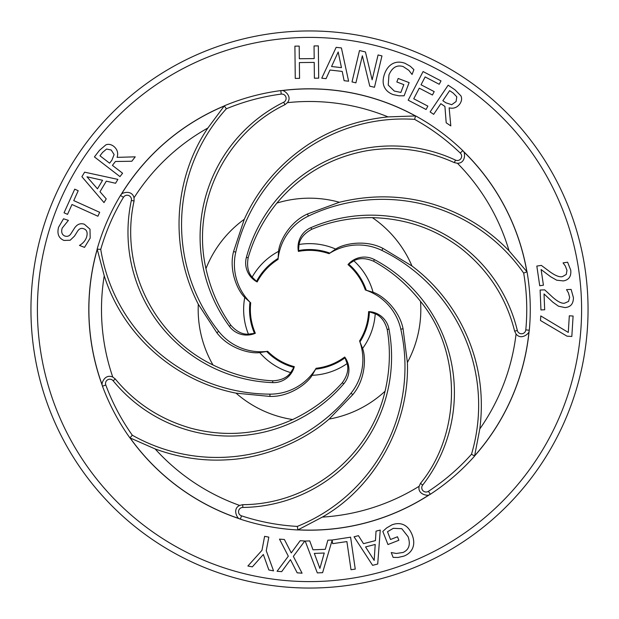 <?xml version="1.0" encoding="UTF-8"?>
<svg xmlns="http://www.w3.org/2000/svg" width="619" height="619" viewBox="0 0 619 619"><rect width="100%" height="100%" fill="white"/><g stroke="black" fill="none" stroke-linecap="round" stroke-linejoin="round"><path stroke-width="0.93" d="M309.5 30.95A278.55 278.55 0 0 0 68.268 448.775A278.55 278.55 0 0 0 550.732 448.775A278.55 278.55 0 0 0 309.5 30.95M248.42 334.144A65.862 65.862 0 0 1 244.753 297.437C237.595 290.651 228.659 270.526 233.549 251.585L244.288 219.281A111.319 111.319 0 0 0 205.957 268.638C210.7 289.777 218.994 308.641 230.833 325.215C236.466 331.567 242.331 334.539 248.42 334.144L255.33 333.254A21.51 21.51 0 0 1 229.363 326.298A150.572 150.572 0 0 1 283.719 102.212A4.302 4.302 0 0 0 281.243 94.096A217.254 217.254 0 0 0 226.361 108.789A172.082 172.082 0 0 0 218.662 331.343A53.776 53.776 0 0 0 267.671 351.329L259.701 352.598C249.937 353.967 228.62 348.404 216.867 332.767L198.304 304.231A111.319 111.319 0 0 0 212.99 364.978C232.419 374.449 252.335 379.726 272.739 380.809C281.142 380.391 287.123 377.66 290.69 372.615A65.862 65.862 0 0 1 259.701 352.598M290.69 372.615L294.296 366.665A21.51 21.51 0 0 1 272.67 382.627A150.572 150.572 0 0 1 131.36 200.417A4.302 4.302 0 0 0 123.475 197.291A217.254 217.254 0 0 0 100.742 249.356A172.082 172.082 0 0 0 269.946 394.141A53.776 53.776 0 0 0 316.123 368.282L312.146 375.307C307.132 383.788 289.499 396.988 269.93 396.431L236.056 393.15A111.319 111.319 0 0 0 292.702 419.543C312.185 410.265 328.728 397.978 342.33 382.697C347.259 375.81 348.853 369.427 347.12 363.562A65.862 65.862 0 0 1 312.146 375.307M347.12 363.562L344.713 357.031A21.51 21.51 0 0 1 343.707 383.888A150.572 150.572 0 0 1 113.145 380.762A4.302 4.302 0 0 0 105.787 384.979A217.254 217.254 0 0 0 132.319 435.219A172.082 172.082 0 0 0 351.012 393.197A53.776 53.776 0 0 0 359.585 340.968L362.602 348.458C366.108 357.674 365.427 379.695 352.799 394.636L329.107 419.078A111.319 111.319 0 0 0 385.057 391.247C389.97 370.177 390.682 349.588 387.2 329.47C384.871 321.3 380.878 316.077 375.222 313.794A65.862 65.862 0 0 1 362.602 348.458M359.593 340.968C365.179 331.977 368.189 322.19 368.615 311.612L368.615 311.605A21.51 21.51 0 0 1 388.995 329.138A150.572 150.572 0 0 1 242.795 507.448A4.302 4.302 0 0 0 241.495 515.836A217.254 217.254 0 0 0 297.321 526.405A172.082 172.082 0 0 0 400.818 329.231A53.776 53.776 0 0 0 365.334 289.963L373.071 292.276C382.457 295.278 399.247 309.531 403.054 328.728L407.395 362.486A111.319 111.319 0 0 0 420.518 301.391C407.14 284.461 391.487 271.068 373.559 261.203C365.821 257.937 359.244 257.798 353.836 260.8A65.862 65.862 0 0 1 373.071 292.276M353.836 260.8L348.002 264.592A21.51 21.51 0 0 1 374.41 259.593A150.572 150.572 0 0 1 422.669 485.072A4.302 4.302 0 0 0 428.418 491.316A217.254 217.254 0 0 0 471.492 454.261A172.082 172.082 0 0 0 381.861 250.409A53.776 53.776 0 0 0 329.037 253.666L335.668 249.062C343.87 243.592 365.489 239.36 382.867 248.343L411.968 266A111.319 111.319 0 0 0 372.383 217.648C350.756 217.548 330.523 221.432 311.682 229.309C304.246 233.378 300.037 238.439 299.062 244.474A65.862 65.862 0 0 1 335.668 249.062M299.062 244.474L298.397 251.399A21.51 21.51 0 0 1 310.955 227.63A150.572 150.572 0 0 1 517.329 330.484A4.302 4.302 0 0 0 525.794 329.888A217.254 217.254 0 0 0 523.682 273.111A172.082 172.082 0 0 0 308.417 216.077A53.776 53.776 0 0 0 278.032 259.415L278.024 259.415C269.087 265.094 262.131 272.608 257.156 281.954A21.51 21.51 0 0 1 246.401 257.318A150.572 150.572 0 0 1 455.483 160.104A4.302 4.302 0 0 0 460.296 153.102A217.254 217.254 0 0 0 414.591 119.359A172.082 172.082 0 0 0 235.785 252.103A53.776 53.776 0 0 0 250.718 302.877L244.753 297.437M257.156 281.954L252.15 277.111A65.862 65.862 0 0 1 278.565 251.36C279.393 241.565 289.56 221.989 307.426 214.012L339.374 202.266A111.319 111.319 0 0 0 276.886 203.071C263.361 219.877 253.79 238.122 248.165 257.798C246.726 266.124 248.057 272.569 252.15 277.111M419.133 486.279A208.007 208.007 0 0 1 322.306 517.113L298.072 529.818A220.612 220.612 0 0 0 429.307 494.751C428.959 496.105 417.268 495.076 419.133 486.279L420.479 483.369C461.642 433.199 461.998 351.538 420.518 301.391M429.307 494.751L429.346 494.821A220.689 220.689 0 0 1 298.087 529.895L298.072 529.818M516.06 334.005A208.007 208.007 0 0 1 479.802 428.936L474.626 455.801A220.612 220.612 0 0 0 529.036 331.335C529.91 332.581 521.461 340.899 516.06 334.005L514.629 331.134C506.241 297.654 488.321 270.031 460.884 248.289C435.242 228.767 405.739 218.553 372.383 217.648M529.036 331.335L529.106 331.343A220.689 220.689 0 0 1 474.696 455.839L474.626 455.801M457.449 163.284A208.007 208.007 0 0 1 509.058 250.819L526.839 271.617A220.612 220.612 0 0 0 463.445 151.477C464.854 151.516 466.424 163.161 457.449 163.284L454.315 162.611C425.632 149.69 396.353 145.751 366.471 150.788C330.353 157.536 300.494 174.96 276.886 203.071M463.445 151.477L463.507 151.423A220.689 220.689 0 0 1 526.908 271.586L526.839 271.617M287.425 102.661A208.007 208.007 0 0 1 388.043 116.89L415.388 115.954A220.612 220.612 0 0 0 281.939 90.614C282.906 89.461 292.957 95.844 287.425 102.661L284.949 104.696C224.527 133.843 191.217 204.185 205.957 268.638M281.939 90.614L281.931 90.536A220.689 220.689 0 0 1 415.411 115.885L415.388 115.954M134.029 197.794A208.007 208.007 0 0 1 207.883 128.001L224.202 106.042A220.612 220.612 0 0 0 121.185 194.575C120.937 193.167 131.917 189.105 134.029 197.794L134.075 201.005C119.397 266.82 153.466 336.411 212.99 364.978M121.185 194.575L121.123 194.536A220.689 220.689 0 0 1 224.155 105.981L224.202 106.042M239.646 505.429A208.007 208.007 0 0 1 155.168 448.961L130.122 437.935A220.612 220.612 0 0 0 239.36 518.668C237.812 519.132 231.808 509.135 239.646 505.429L242.756 504.671C309.183 504.415 369.566 457.209 385.057 391.247M239.36 518.668L239.336 518.737A220.689 220.689 0 0 1 130.067 437.989L130.122 437.935M112.759 377.041A208.007 208.007 0 0 1 104.24 275.788L97.245 249.333A220.612 220.612 0 0 0 102.236 385.08C101.052 385.018 104.054 373.319 112.759 377.041L115.296 379.006C135.097 402.969 160.259 419.357 190.784 428.186C225.277 437.362 259.253 434.484 292.702 419.543M102.236 385.08L102.158 385.103A220.689 220.689 0 0 1 97.168 249.333L97.245 249.333M388.043 116.89C358.471 119.877 331.861 129.1 308.208 144.552C279.517 163.756 258.216 188.671 244.288 219.281M509.058 250.819C487.826 228.829 462.447 213.276 432.929 204.162C402.629 195.101 371.446 194.474 339.374 202.266M479.802 428.936C484.692 390.295 477.868 354.122 459.321 320.418C446.926 298.505 431.134 280.368 411.968 266M322.306 517.113C375.439 486.944 409.639 423.512 407.395 362.486M368.615 311.605L375.222 313.794M155.168 448.961C179.208 457.704 203.311 461.317 227.475 459.785C263.137 458.106 302.776 442.028 329.107 419.078M104.24 275.788C123.173 335.722 175.022 381.01 236.056 393.15M207.883 128.001C173.506 178.852 169.289 247.94 198.304 304.231M224.155 105.981A175.603 175.603 0 0 1 224.287 105.834A220.774 220.774 0 0 1 280.786 90.598L281.243 94.096M226.361 108.789L224.287 105.834M97.168 249.333A175.603 175.603 0 0 1 97.137 249.14A220.774 220.774 0 0 1 120.457 195.472L123.475 197.291M100.742 249.356L97.137 249.14M130.067 437.989A175.603 175.603 0 0 1 129.905 437.896A220.774 220.774 0 0 1 102.483 386.202L105.787 384.979M132.319 435.219L129.905 437.896M298.087 529.895A175.603 175.603 0 0 1 297.909 529.965A220.774 220.774 0 0 1 240.396 519.179L241.495 515.836M297.321 526.405L297.909 529.965M474.696 455.839A175.603 175.603 0 0 1 474.641 456.025A220.774 220.774 0 0 1 430.344 494.264L428.418 491.316M471.492 454.261L474.641 456.025M526.908 271.586A175.603 175.603 0 0 1 527.024 271.741A220.774 220.774 0 0 1 529.299 330.213L525.794 329.888M523.682 273.111L527.024 271.741M278.565 251.36L278.032 259.415M415.411 115.885A175.603 175.603 0 0 1 415.604 115.892A220.774 220.774 0 0 1 462.741 150.572L460.296 153.102M414.591 119.359L415.604 115.892M288.322 556.202L279.486 539.126L284.392 539.497L291.247 552.914L300.192 540.689L304.803 541.029L293.344 556.373L302.072 573.186L297.166 572.815L290.45 559.646L281.684 571.646L277.064 571.298L288.322 556.202M386.581 527.984L391.788 524.935C396.098 523.233 400.067 523.187 403.696 524.788C407.317 526.467 410.157 529.856 412.2 534.963C414.057 539.845 414.235 544.163 412.726 547.923C411.233 551.606 408.316 554.338 403.967 556.102L398.071 557.464L393.127 557.379L391.239 552.558L396.369 553.463L403.077 552.465C409.051 549.703 410.722 544.449 408.083 536.719L401.77 528.688L393.289 528.332L387.486 531.729L390.527 539.497L397.491 536.766L398.86 540.271L387.958 544.542L382.813 531.427L386.581 527.984M544.689 309.771L540.952 309.926L540.116 290.048L544.689 289.854L552.775 297.313C557.773 301.693 561.696 303.65 564.536 303.202L568.521 301.438L569.658 297.437L568.451 292.911L566.532 289.615L571.128 289.421L573.411 297.592C573.434 303.821 570.617 307.148 564.961 307.581L558.439 306.181L552.744 302.103L544.024 293.94L544.689 309.771M426.089 109.509L408.184 100.185L423.087 71.564L440.991 80.896L439.227 84.277L425.129 76.934L421.044 84.772L434.198 91.62L432.433 95.009L419.28 88.161L413.747 98.777L427.853 106.12L426.089 109.509M381.962 55.903L374.464 87.279L369.783 86.165L362.363 55.787L355.902 82.845L352.01 81.917L359.507 50.534L365.434 51.95L372.135 79.82L378.07 54.967L381.962 55.903M338.191 51.988L331.56 66.527L341.456 67.641L338.191 51.988M326.058 78.667L321.741 78.187L336.163 47.338L341.409 47.934L348.613 81.213L344.118 80.702L342.214 71.417L329.973 70.032L326.058 78.667M99.674 212.317L97.903 216.224L71.982 204.502L67.525 214.367L64.043 212.797L74.729 189.159L78.211 190.737L73.746 200.595L99.674 212.317M90.003 229.177L90.181 238.091L84.509 247.376L79.487 245.41C83.023 243.329 85.376 240.605 86.552 237.232C87.859 232.651 86.9 229.811 83.658 228.728C81.259 227.893 79.286 228.643 77.731 230.972L74.528 236.063L70.164 240.249L63.974 240.435C58.704 238.23 56.902 233.835 58.565 227.258L63.525 218.786L68.4 220.372L62.179 228.132C61.041 232.187 61.962 234.825 64.933 236.048C67.486 236.829 69.514 236.017 71.015 233.603L74.682 227.838C77.344 224.132 80.586 222.941 84.401 224.264L90.003 229.177M86.97 176.779L97.462 188.834L102.568 180.291L86.97 176.779M106.236 198.869L104.007 202.591L81.901 176.701L84.61 172.167L117.881 179.394L115.56 183.27L106.313 181.158L99.992 191.728L106.236 198.869M106.584 149.024L102.584 152.413L99.984 155.787L109.586 163.192L111.884 160.213L114.12 154.572L111.227 150.022L106.584 149.024M117.092 157.358L135.221 156.839L131.824 161.25L115.428 161.489L112.426 165.381L122.593 173.219L119.978 176.616L94.421 156.917L99.497 150.332L105.857 144.869C108.402 143.856 111.01 144.328 113.687 146.277C117.331 149.311 118.469 153.001 117.092 157.358M318.336 45.891L318.692 78.156L314.398 78.203L314.228 62.411L299.379 62.573L299.55 78.365L295.263 78.412L294.907 46.146L299.201 46.1L299.333 58.751L314.189 58.588L314.05 45.938L318.336 45.891M399.023 95.813L393.119 94.583C388.778 92.943 385.807 90.312 384.198 86.691C382.635 83.016 382.813 78.598 384.716 73.444C386.62 68.577 389.39 65.258 393.026 63.478C396.609 61.753 400.601 61.691 405.012 63.3L410.289 66.248L413.902 69.638L412.068 74.473L408.873 70.357L403.224 66.589C396.941 64.631 392.183 67.401 388.949 74.907L388.237 85.097L394.288 91.055L400.864 92.432L403.828 84.633L396.833 81.979L398.172 78.458L409.12 82.613L404.122 95.79L399.023 95.813M456.799 96.819L453.162 93.043L449.634 90.66L442.848 100.719L445.966 102.824L451.738 104.704L456.095 101.516L456.799 96.819M449.146 107.838L450.81 125.897L446.191 122.786L444.922 106.437L440.844 103.69L433.664 114.337L430.112 111.938L448.156 85.19L455.042 89.84L460.9 95.837C462.076 98.313 461.766 100.943 459.987 103.737C457.193 107.567 453.58 108.936 449.146 107.838M543.428 285.204L539.729 285.754L536.828 266.069L541.354 265.404L550.175 271.973C555.599 275.803 559.708 277.351 562.485 276.608L566.261 274.434L566.981 270.341L565.302 265.961L563.05 262.882L567.6 262.208L570.726 270.101C571.399 276.291 568.946 279.896 563.36 280.918L556.729 280.206L550.639 276.739L541.114 269.536L543.428 285.204M571.824 336.473L566.996 336.171L540.495 320.518L540.782 315.93L568.281 332.426L569.318 315.806L573.101 316.038L571.824 336.473M374.17 560.404L375.207 544.457L365.558 546.933L374.17 560.404M376.035 531.148L380.244 530.073L377.722 564.025L372.607 565.34L354.053 536.789L358.432 535.667L363.508 543.675L375.439 540.619L376.035 531.148M319.891 568.397L324.263 553.022L314.313 553.409L319.891 568.397M327.877 540.194L332.109 540.023L350.594 537.184L355.252 569.109L351.012 569.728L346.895 541.579L332.643 543.66L332.148 540.248L322.6 572.683L317.315 572.892L305.198 541.076L309.717 540.898L312.99 549.796L325.3 549.316L327.877 540.194M252.366 566.857L247.894 566.014L261.953 550.368L264.607 536.34L268.824 537.137L266.247 550.724L273.536 570.865L268.855 569.983L263.33 554.485L252.366 566.857M281.931 90.536A7.823 7.823 0 0 0 280.786 90.598M463.507 151.423A7.823 7.823 0 0 0 462.741 150.572M529.106 331.343A7.823 7.823 0 0 0 529.299 330.213M429.346 494.821A7.823 7.823 0 0 0 430.344 494.264M239.336 518.737A7.823 7.823 0 0 0 240.396 519.179M102.158 385.103A7.823 7.823 0 0 0 102.483 386.202M121.123 194.536A7.823 7.823 0 0 0 120.457 195.472M230.833 325.215L229.363 326.298M283.719 102.212L284.949 104.696M248.165 257.798L246.401 257.318M455.483 160.104L454.315 162.611M311.682 229.309L310.955 227.63M517.329 330.484L514.629 331.134M373.559 261.203L374.41 259.593M422.669 485.072L420.479 483.369M387.2 329.47L388.995 329.138M242.795 507.448L242.756 504.671M342.33 382.697L343.707 383.888M113.145 380.762L115.296 379.006M272.739 380.809L272.67 382.627M131.36 200.417L134.075 201.005M216.867 332.767L218.662 331.343M293.893 367.392A59.958 59.958 0 0 1 266.82 351.615M269.93 396.431L269.946 394.141M345.031 357.797A59.958 59.958 0 0 1 315.822 369.125M352.799 394.636L351.012 393.197M369.411 311.829A59.958 59.958 0 0 1 360.057 341.734M403.054 328.728L400.818 329.231M348.675 264.112A59.958 59.958 0 0 1 366.224 290.071M382.867 248.343L381.861 250.409M298.443 250.571A59.958 59.958 0 0 1 329.679 253.039M307.426 214.012L308.417 216.077M256.529 281.405A59.958 59.958 0 0 1 277.939 258.518M233.549 251.585L235.785 252.103M254.51 333.393A59.958 59.958 0 0 1 249.968 302.389M309.5 37.403A272.097 272.097 0 0 0 73.854 445.548A272.097 272.097 0 0 0 545.146 445.548A272.097 272.097 0 0 0 309.5 37.403M294.288 366.665C284.067 363.895 275.2 358.78 267.679 351.329M344.706 357.031C336.171 363.299 326.646 367.044 316.131 368.282M348.01 264.599C356.01 271.524 361.79 279.981 365.334 289.955M298.404 251.399C308.811 249.457 319.017 250.215 329.029 253.666M255.322 333.246C251.121 323.536 249.581 313.407 250.718 302.884"/></g></svg>
